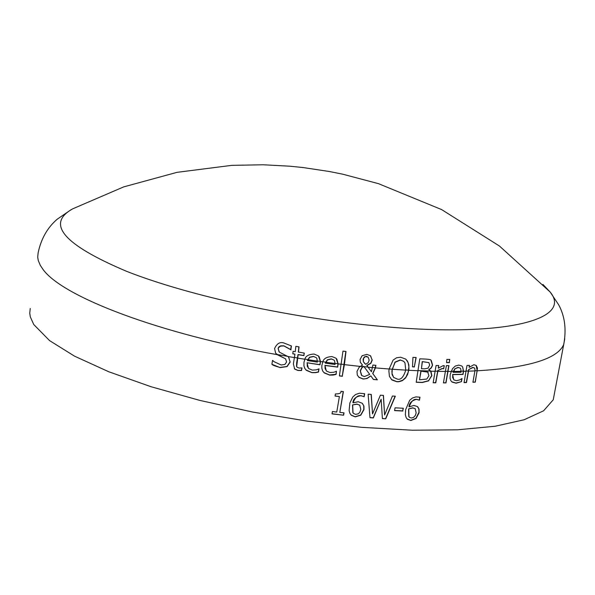 <?xml version="1.0" encoding="UTF-8"?>
<svg xmlns="http://www.w3.org/2000/svg" width="595" height="595" viewBox="0 0 595 595"><rect width="100%" height="100%" fill="white"/><g stroke="black" fill="none" stroke-linecap="round" stroke-linejoin="round"><path stroke-width="0.89" d="M449.604 359.425L449.314 362.496L446.577 362.481M449.478 362.645L446.562 362.623L446.867 359.41L449.783 359.425L449.314 362.496M403.172 408.237L402.711 410.885L394.582 410.476M402.86 411.026L394.559 410.61L395.05 407.82L403.351 408.244L402.711 410.885M339.388 396.575L335.045 396.062L335.409 393.942C339.619 393.927 341.448 393.05 340.898 391.302L343.375 391.592L339.827 412.395L344.029 412.856L343.627 415.206L332.017 413.889L332.419 411.539L336.755 412.045L339.388 396.575L335.067 395.935M343.627 415.206L332.04 413.763M343.865 412.833L343.486 415.057M339.827 412.395L343.211 391.57M285.719 358.956L276.11 353.728M290.308 349.339L283.785 345.792L280.684 345.859L278.884 346.878L278.148 348.209L279.055 351.831M291.267 345.844L290.643 349.689M272.785 360.436L273.231 360.92M288.716 357.089L290.055 361.916L286.931 366.475L279.918 367.442C274.845 366.037 272.175 364.966 271.922 364.229M291.014 349.875L283.927 345.94L280.55 346.097L278.564 347.666L278.192 348.863L279.345 352.121L288.463 356.844L290.196 362.058L287.065 366.617L280.059 367.591L271.908 364.281L272.547 360.392L273.938 361.634L281.197 365.003L284.923 364.408L286.589 361.961L285.593 358.837L277.129 354.635L275.649 353.17L274.57 348.551C276.891 343.508 280.014 341.664 283.949 343.017L291.416 345.948L290.873 349.726M377.356 379.826L373.415 379.484L370.834 375.884L367.093 378.494L363.129 379.022L359.038 377.423L357.298 375.051L357 371.421L359.127 367.301L362.489 365.099L360.317 362.229L360.079 359.454L362.117 355.713L366.87 354.382L370.425 355.743L372.232 360.079L370.908 363.27L366.937 365.583L371.436 371.749L372.872 365.047L375.899 365.323L375.438 367.889L372.842 373.63L377.356 379.826L373.318 379.35M372.842 373.63L377.208 379.684M370.834 375.884L367.152 378.271L364.542 378.903L362.987 378.881L358.614 377.029M375.735 365.308L375.296 367.747L372.693 373.489M371.436 371.749L366.937 365.583M370.655 355.944L372.083 359.938L370.767 363.129L366.788 365.442M363.188 366.713L361.901 367.822L360.384 371.012L361.79 375.564L364.415 376.576L369.726 374.389L363.805 366.371L363.188 366.713L364.133 366.81M363.805 366.371L361.753 367.68L360.243 370.871L361.507 375.304M363.508 361.872L365.635 364.311L368.253 362.623L369.153 360.101L368.074 357.097L365.397 356.569L363.538 358.294L363.367 361.73L364.817 363.597M368.179 357.186L366.416 356.331L364.304 356.933L363.091 359.127L363.367 361.73M304.164 353.08L303.852 355.475L297.998 354.546L296.652 362.913L296.533 366.386L297.002 367.1M298.868 346.84L298.326 352.032L304.32 353.103L303.852 355.475M303.993 355.617L298.14 354.694L296.674 366.527L297.165 367.271L299.166 368.045L301.985 367.903L301.546 370.544L297.946 370.484L294.666 369.064L293.372 363.902L294.942 354.174L292.8 353.705M301.829 367.881L301.405 370.402L297.805 370.343L294.369 368.766M294.942 354.174L292.785 353.824L293.112 351.31L295.269 351.66L295.827 346.35L299.025 346.87L298.467 352.18M427.842 372.128L420.866 371.146L419.512 379.781L426.801 379.052L428.913 375.75L427.686 371.987L420.866 371.146M428.155 372.366L427.686 371.987M421.015 371.287L419.512 379.781M430.497 370.752L431.695 375.549L428.593 380.681L422.182 382.362L416.225 382.139M428.921 369.874L430.944 371.198L431.851 375.69L428.593 380.681M431.301 360.533L432.468 364.661L432.23 365.776L430.944 368.045L428.787 369.621M428.75 380.822L422.338 382.503L416.203 382.273L419.787 358.83L425.462 359.06C429.389 359.343 431.219 359.737 430.936 360.25L432.513 365.449L431.13 368.149L428.943 369.755M421.453 368.721L424.666 368.841L428.043 368.171L429.657 365.166L428.891 362.623L422.219 361.596L421.453 368.721L422.376 361.738M428.928 362.653L422.219 361.596M316.302 357.699L313.431 356.39L309.497 357.245L307.399 360.525L317.38 362.117L316.882 358.435L316.19 357.602L313.572 356.531L309.638 357.387L307.541 360.667M318.466 356.011L320.348 361.403L319.894 364.653L307.02 362.772L308.396 368.26M318.838 368.87L318.325 371.949L315.343 372.537L311.75 372.515L305.882 369.904M307.161 362.913L307.273 366.297L308.731 368.588L312.286 370.097L316.22 369.867L319.002 368.893L318.466 372.098L315.484 372.678L311.892 372.663L306.306 370.313L304.811 368.461L303.926 365.858L303.993 362.221L304.856 359.246C305.614 356.07 308.686 354.337 314.078 354.062L318.221 355.788L319.195 356.851L320.489 361.544L320.036 364.795L307.02 362.772M445.99 382.897L443.424 382.897L446.376 365.62L448.95 365.635L445.99 382.897L443.446 382.749M448.764 365.635L445.834 382.756M334.011 360.101L331.222 358.874L327.362 359.789L325.287 363.099L335.074 364.512L334.606 360.845L333.907 360.005L331.363 359.016L327.503 359.93L325.428 363.24M336.123 358.368L337.99 363.738L337.529 366.981L324.907 365.345L326.268 370.819M336.458 371.206L336.093 374.426L333.17 375.058L329.645 375.11L324.23 372.916L322.735 371.087L321.865 368.506L321.843 365.575L322.802 361.864C323.539 358.703 326.558 356.926 331.869 356.539L335.885 358.153L336.874 359.231L338.131 363.88L337.67 367.122L325.049 365.486L325.049 368.476L326.596 371.139L330.039 372.544L333.907 372.247L336.458 371.206L335.952 374.285L329.504 374.962L323.806 372.515M461.467 381.648L456.172 383.195L452.096 382.087L450.817 380.636L450.043 378.234L450.222 374.419L452.498 368.707L455.257 366.051L458.656 365.099L461.668 365.918L462.672 367.003L463.535 371.287L463.036 374.456L452.758 374.612L452.661 377.58L454.015 379.974L456.588 380.688L459.764 379.87L462.032 378.517L461.467 381.648L456.008 383.054L451.717 381.774M462.672 367.003L463.371 371.146L462.873 374.307L452.594 374.471L453.725 379.736M461.824 366.044L462.508 366.862M461.832 378.569L461.304 381.507M460.768 368.87L460.084 368.045L458.172 367.546L454.818 368.818L452.988 372.269L461.021 372.306L460.768 368.87M460.151 368.097L458.009 367.405L454.818 368.818M454.974 368.959L453.152 372.411M345.851 351.459L342.266 376.144L339.403 375.802M342.415 376.285L339.381 375.921L342.973 351.11L346.007 351.481L344.393 364.646L342.266 376.144M468.793 369.793L466.487 382.54L464.041 382.622L467.001 365.442L469.448 365.367L469.18 367.331L473.88 364.713L476.253 365.449L477.48 368.097L475.301 382.146L472.921 382.265L474.936 370.901L474.892 368.759L474.304 367.874L472.861 367.561L468.622 369.644L466.324 382.392L464.07 382.466M475.301 382.146L472.943 382.109M474.312 367.874L472.69 367.413L468.622 369.644M476.141 365.36L477.197 370.64L475.137 381.997M469.18 367.331L469.262 365.375M403.804 361.41L400.219 359.938L394.991 362.124L391.889 370.752L392.127 374.701L393.845 377.632M406.028 359.395L408.163 362.69L408.906 366.788L408.148 372.306L405.857 377.267L402.8 380.175L399 381.544L396.768 381.618L391.376 379.506M397.401 379.112C400.792 380.123 403.566 377.141 405.738 370.149L404.987 362.913L403.581 361.232L400.376 360.079L395.139 362.258L392.261 369.25L392.038 373.556L393.63 377.409L397.401 379.112M407.434 361.016L408.847 364.802L408.929 369.272L407.664 374.329L405.552 378.004L402.391 380.636L398.97 381.707L396.917 381.759L391.882 379.952L389.435 376.39L388.877 371.094L389.137 369.019L393.116 360.064L396.62 357.759L400.613 357.223L405.626 359.053L407.278 360.875M362.474 403.514L363.954 406.162L363.969 409.613L360.801 415.198L355.237 416.879L351.347 415.303L349.934 413.443L349.109 410.654L349.86 403.023L352.798 396.954L355.639 394.485L359.469 393.206L364.668 393.749L364.155 396.724L361.217 395.816C357.803 395.013 355.089 397.363 353.066 402.845L358.205 401.722L362.169 403.239L363.716 405.649L363.82 409.472L360.652 415.05L355.096 416.731L350.976 414.938M353.066 402.845L352.924 402.703C353.17 398.895 355.884 396.553 361.076 395.675L364.021 396.709M364.512 393.682L364.014 396.575M352.679 405.069L352.999 412.774L353.661 413.54L355.684 414.365L358.331 413.793L359.856 412.223L360.793 409.464L359.737 405.143L357.067 404.213L352.538 404.927L352.857 412.625L353.408 413.294M359.908 405.299L356.926 404.072L352.538 404.927M444.13 365.657L443.706 368.647L442.197 368.498L437.794 370.492L435.622 382.682L433.175 382.645M438.545 365.523L438.351 368.164L443.275 365.59L444.309 365.702L443.706 368.647M443.729 368.788L442.353 368.64L437.794 370.492M437.95 370.633L435.778 382.823L433.153 382.778L436.098 365.471L438.723 365.523L438.351 368.164M385.731 418.813L382.399 418.597L381.142 399.215L373.348 417.95L369.986 417.683L368.112 394.173L371.265 394.448L372.552 413.904L380.391 395.192L383.448 395.422L384.601 414.998L392.432 396.032L395.333 396.211L385.731 418.813L382.392 418.456M395.125 396.196L385.582 418.664M384.601 414.998L383.314 395.407M381.142 399.215L373.199 417.802L369.978 417.549M372.552 413.904L371.124 394.44M415.987 357.536L414.328 366.817L412.521 366.728M414.477 366.959L412.506 366.862L412.93 357.372L416.165 357.543L414.328 366.817M417.794 406.921L419.044 409.1L419.066 412.811L416.054 418.486L410.907 420.494L407.478 419.304L406.11 417.526L405.359 414.76L405.641 409.717L409.702 400.242L412.543 397.966L416.009 396.88L419.988 397.207L419.46 400.16L416.775 399.461C413.815 398.724 411.271 401.201 409.144 406.868L413.904 405.44L417.363 406.541L418.843 408.795L418.977 412.276L415.905 418.337L410.758 420.345L407.129 418.984M409.144 406.868L408.996 406.727C409.345 402.912 411.889 400.435 416.626 399.312L419.341 400.152M419.817 397.148L419.311 400.011M408.758 409.077L408.921 416.612L409.583 417.385L411.368 417.995L413.577 417.422L415.377 415.377L416.15 412.863L415.191 408.639L412.811 407.954L408.609 408.929L408.765 416.463L409.353 417.162M415.265 408.705L412.662 407.813L408.609 408.929M554.406 393.652L553.246 399.781L543.607 410.788L524.136 419.765L495.137 426.243L457.414 429.821L412.305 430.222L361.641 427.336L307.66 421.208L252.875 412.09L199.868 400.413L151.1 386.743L108.744 371.749L74.509 356.145L49.593 340.63L33.744 324.513L30.3 316.83L29.757 313.163L30.233 308.5M276.987 354.486L287.891 356.383M360.347 366.297L363.047 366.579M372.463 367.487L375.296 367.747M364.036 366.676L367.978 367.063M294.436 357.469L297.47 357.959M418.263 370.618L430.787 371.057M317.47 360.994L320.348 361.403M304.908 359.127L307.719 359.558M445.499 371.295L447.886 371.302M335.171 363.389L337.99 363.738M322.854 361.753L325.606 362.132M451.099 371.302L453.286 371.295M461.14 371.191L463.371 371.146M341.381 364.162L344.252 364.504M474.951 370.745L477.197 370.64M466.13 371.072L468.384 371.005M405.768 369.993L408.631 370.157M389.16 368.893L392.254 369.279M435.22 371.161L437.667 371.206M288.092 356.539L294.421 357.588M297.612 358.101L304.856 359.246M320.489 361.544L322.802 361.864M338.131 363.88L341.359 364.281M344.393 364.646L360.191 366.408M368.119 367.204L372.44 367.613M375.438 367.889L389.137 369.019M384.258 326.648C294.607 318.92 189.917 296.28 126.72 271.38C63.524 244.664 45.57 223.794 72.858 208.756L123.693 186.889L176.998 172.342L231.73 165.358L263.139 164.778L289.839 166.198L303.13 167.552L329.533 171.538L342.616 174.164L378.427 183.647L441.587 209.566L499.443 246.025L550.182 292.056C572.955 319.686 504.605 337.425 384.258 326.648M542.93 284.432L550.182 292.056L558.735 304.908C564.886 316.295 566.544 329.518 563.696 344.572L564.767 338.838M408.78 370.291L418.24 370.752M430.944 371.198L435.198 371.295M437.823 371.347L445.477 371.436M448.05 371.451L451.04 371.451M463.535 371.287L466.108 371.228M477.369 370.789C528.628 367.68 557.403 358.941 563.696 344.572L553.246 399.781M71.155 209.641L57.232 219.198C47.451 227.595 41.085 238.811 38.125 252.845L37.701 257.166L38.288 260.573L40.289 265.303L42.721 268.985C61.821 296.749 160.189 334.1 277.129 354.635M392.261 369.25L405.745 370.127M468.555 371.154L474.936 370.901M453.45 371.436L461.132 371.339M325.748 362.273L335.163 363.508M307.86 359.7L317.462 361.113"/></g></svg>
